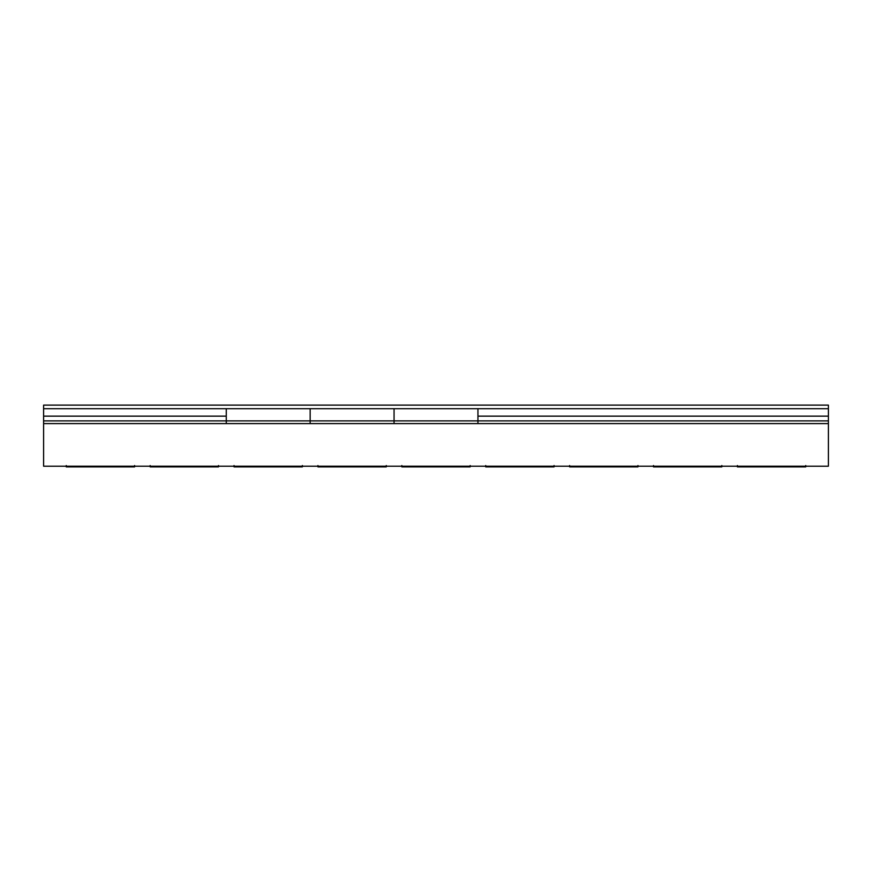 <?xml version="1.0" encoding="UTF-8"?>
<svg xmlns="http://www.w3.org/2000/svg" width="872" height="872" viewBox="0 0 872 872"><rect width="100%" height="100%" fill="white"/><g stroke="black" fill="none" stroke-linecap="round" stroke-linejoin="round"><path stroke-width="1.31" d="M828.4 423.596L828.4 466.215L43.6 466.215L828.4 466.215L828.4 423.596L43.6 423.596L828.4 423.596L828.4 420.882L477.943 420.882L477.943 423.596L477.943 420.882L828.4 420.882L828.4 416.151L477.943 416.151L477.943 420.882L477.943 416.151L828.4 416.151L828.4 423.596M43.6 423.596L43.6 466.215L43.6 420.882L226.273 420.882L226.273 416.151L43.6 416.151L43.6 423.596M66.261 465.539L66.261 466.891L134.593 466.891L134.593 465.539M150.158 465.539L150.158 466.891L218.49 466.891L218.49 465.539M234.045 465.539L234.045 466.891L302.377 466.891L302.377 465.539M317.942 465.539L317.942 466.891L386.274 466.891L386.274 465.539M401.839 465.539L401.839 466.891L470.161 466.891L470.161 465.539M485.726 465.539L485.726 466.891L554.058 466.891L554.058 465.539M569.623 465.539L569.623 466.891L637.955 466.891L637.955 465.539M653.51 465.539L653.51 466.891L721.842 466.891L721.842 465.539M737.407 465.539L737.407 466.891L805.739 466.891L805.739 465.539M226.273 423.596L226.273 420.882L43.6 420.882L43.6 416.151L226.273 416.151L226.273 423.596M310.16 423.596L310.16 420.882L226.273 420.882L310.16 420.882L310.16 408.706L226.273 408.706L226.273 420.882L226.273 408.706L310.16 408.706L310.16 423.596M43.6 408.706L226.273 408.706L43.6 408.706L43.6 416.151L43.6 408.706L828.4 408.706L394.057 408.706L394.057 423.596L394.057 420.882L477.943 420.882L394.057 420.882L394.057 408.706L477.943 408.706L477.943 420.882L477.943 408.706L828.4 408.706L828.4 416.151L828.4 408.706L43.6 408.706L43.6 405.109L43.6 408.706M477.943 423.596L477.943 420.882L477.943 423.596M394.057 423.596L394.057 420.882L310.16 420.882L394.057 420.882L394.057 408.706L310.16 408.706L310.16 420.882L310.16 408.706L394.057 408.706L394.057 423.596M828.4 408.706L828.4 405.109L43.6 405.109L828.4 405.109L828.4 408.706"/></g></svg>
